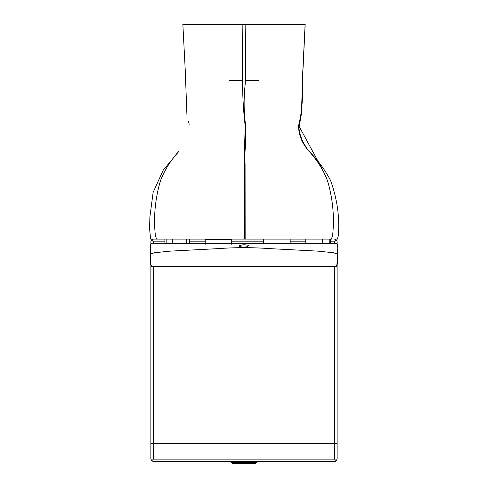 <?xml version="1.0" encoding="UTF-8"?>
<svg xmlns="http://www.w3.org/2000/svg" width="488" height="488" viewBox="0 0 488 488"><rect width="100%" height="100%" fill="white"/><g stroke="black" fill="none" stroke-linecap="round" stroke-linejoin="round"><path stroke-width="0.73" d="M182.86 24.4L242.146 24.4L182.86 24.4L185.233 69.924L186.947 115.314M337.36 239.083L338.397 235.466C339.764 217.148 337.178 198.872 330.638 180.627C324.99 169.794 317.749 159.96 308.91 151.14C302.06 143.387 298.607 134.938 298.565 125.794C301.932 112.142 303.139 98.003 302.188 83.375L305.116 24.4L245.83 24.4L305.171 24.4L302.407 81.612L301.493 113.448L298.949 127.685C299.51 135.335 302.828 143.155 308.91 151.14C317.06 159.96 323.245 169.794 327.478 180.627C332.877 198.872 334.591 217.148 332.615 235.466L331.425 239.083L150.615 239.083L156.55 239.083L155.361 235.466C153.385 217.148 155.099 198.872 160.497 180.627C164.731 169.794 170.916 159.96 179.066 151.14L163.169 170.281L153.122 192.4L149.877 217.044L149.615 229.031L150.615 239.083M245.043 151.585L245.043 151.14C245.763 143.387 245.982 134.938 245.696 125.794C243.756 112.142 243.616 98.003 245.281 83.375L245.83 24.4L242.146 24.4C242.67 58.066 241.145 93.153 245.183 125.794L244.482 151.14L244.531 239.083M188.478 121.146L189.198 124.239M259.03 80.27L245.354 80.27M242.621 80.27L228.951 80.27M245.086 163.639L245.153 239.083M150.377 258.329L150.499 254.016L154.513 252.735L169.97 251.149L218.685 248.593C235.551 247.349 252.43 247.349 269.309 248.593L318.024 251.149L333.481 252.735L337.617 254.187L337.653 258.719L337.617 254.187L333.481 252.735L318.024 251.149L269.309 248.593C252.406 247.349 235.533 247.349 218.685 248.593L169.97 251.149L154.513 252.735L150.499 254.016L150.377 258.329L150.78 259.012M336.604 243.744C338.843 243.921 337.086 251.186 337.653 258.719L336.586 266.503C337.696 263.465 338.044 259.36 337.617 254.187C338.044 247.837 337.702 244.354 336.586 243.744L151.536 243.744C150.353 244.342 150.011 247.764 150.499 254.016C150.072 259.256 150.42 263.422 151.536 266.503L151.841 266.503M336.586 266.503L151.536 266.503M239.425 245.891C241.584 248.215 249.411 247.093 248.197 245.263C244.476 244.482 241.554 244.689 239.425 245.891C239.413 244.537 245.684 244.726 248.209 245.263C249.466 247.703 238.87 247.44 239.425 245.891M151.536 243.744L151.841 243.744M231.709 244.256L231.709 239.602L205.216 239.602L205.216 244.256M334.518 239.083L336.409 239.907L337.043 241.102M337.007 240.956L336.58 240.114M336.116 239.639L335.177 239.169M336.409 239.907L334.518 241.853L334.518 243.744M150.871 265.179L150.871 443.427L337.104 443.427L337.104 265.265M337.104 244.037L337.104 241.67M153.458 243.744L153.458 241.853L151.567 239.907L153.458 239.083L156.55 239.083M152.842 239.163L151.628 239.846L150.871 241.67L151.567 239.907M150.932 241.102L150.871 244.061M153.458 266.503L153.458 443.427L150.871 443.427L150.871 458.946L151.695 460.837L153.458 459.123L153.458 443.427L334.518 443.427L334.518 459.123L336.281 460.837L335.085 461.465M336.281 460.837L337.104 458.946L337.104 443.427L334.518 443.427L334.518 266.503M150.944 459.562L151.518 460.654M151.524 460.66L153.458 461.532L151.695 460.837M152.976 461.483L334.518 461.532M335.232 461.428L336.079 461.001M336.458 460.654L337.019 459.605M231.574 462.563L232.605 463.6L255.37 463.6L256.401 462.563L231.574 462.563L231.574 461.532M172.752 239.083L172.752 243.744M186.373 239.083L186.373 243.744M322.629 239.083L322.629 243.744M309.008 239.083L309.008 243.744M153.458 241.853L164.907 241.853M189.6 241.853L205.216 241.853M231.709 241.853L263.679 241.853M290.165 241.853L305.781 241.853M330.48 241.853L334.518 241.853M153.458 459.123L334.518 459.123M244.482 160.375L244.47 158.161M244.464 156.367L244.464 154.476M244.47 152.671L244.482 151.225M244.494 150.267L244.519 149.285M244.775 144.747L245.494 132.339L245.189 125.873M298.985 126.154L321.988 168.567M151.402 243.744C150.377 243.78 150.036 245.244 150.365 248.13L150.341 259.091L150.713 264.636L151.402 266.503M164.907 239.083L164.907 243.744M166.158 239.083L166.158 243.744M189.6 239.083L189.6 243.744M330.48 239.083L330.48 243.744M329.223 239.083L329.223 243.744M305.781 239.083L305.781 243.744M263.679 243.744L263.679 239.083M290.165 243.744L290.165 239.083M256.401 462.563L256.401 461.532"/></g></svg>
